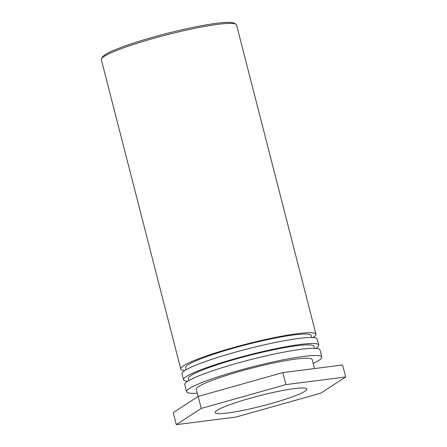 <?xml version="1.0" encoding="UTF-8"?>
<svg xmlns="http://www.w3.org/2000/svg" width="447" height="447" viewBox="0 0 447 447"><rect width="100%" height="100%" fill="white"/><g stroke="black" fill="none" stroke-linecap="round" stroke-linejoin="round"><path stroke-width="0.67" d="M235.91 24.211L234.105 23.16A68.307 7.616 165.6 0 0 187.55 28.53A68.307 7.616 165.6 0 0 102.614 56.92L101.542 58.713A69.805 7.783 -14.4 0 1 104.14 56.423A69.805 7.783 -14.4 0 1 188.332 29.703A69.805 7.783 -14.4 0 1 235.91 24.211A69.805 7.783 -14.4 0 1 236.552 24.948L315.968 334.261A69.805 7.783 -14.4 0 1 313.068 337.563M184.885 370.474A69.805 7.783 -14.4 0 1 180.75 368.982L101.329 59.669A69.805 7.783 -14.4 0 1 101.542 58.713M180.75 368.982A69.805 7.783 -14.4 0 1 183.561 365.735A69.805 7.783 -14.4 0 1 257.198 341.419A69.805 7.783 -14.4 0 1 315.968 334.261M247.828 409.368A47.365 5.28 -14.4 0 1 215.113 412.592A47.365 5.28 -14.4 0 1 259.679 395.696A47.365 5.28 -14.4 0 1 306.865 389.03A47.365 5.28 -14.4 0 1 247.828 409.368M311.654 337.502L311.14 335.501A64.821 7.225 165.6 0 0 256.567 342.145A64.821 7.225 165.6 0 0 188.187 364.724A64.821 7.225 165.6 0 0 185.578 367.741L186.092 369.742M318.745 345.056L317.202 339.061A69.805 7.783 165.6 0 0 258.433 346.218A69.805 7.783 165.6 0 0 184.79 370.535A69.805 7.783 165.6 0 0 181.979 373.776L183.521 379.777A69.805 7.783 -14.4 0 1 186.332 376.53A69.805 7.783 -14.4 0 1 259.975 352.219A69.805 7.783 -14.4 0 1 318.745 345.056A69.805 7.783 -14.4 0 1 315.839 348.364M187.656 381.274A69.805 7.783 -14.4 0 1 183.521 379.777M314.425 348.302L313.911 346.296A64.821 7.225 165.6 0 0 259.344 352.946A64.821 7.225 165.6 0 0 190.958 375.525A64.821 7.225 165.6 0 0 188.349 378.536L188.863 380.537M321.823 357.058L319.974 349.856A69.805 7.783 165.6 0 0 261.204 357.013A69.805 7.783 165.6 0 0 187.567 381.33A69.805 7.783 165.6 0 0 184.751 384.576L186.6 391.773A69.805 7.783 -14.4 0 1 189.411 388.532A69.805 7.783 -14.4 0 1 263.054 364.216A69.805 7.783 -14.4 0 1 321.823 357.058A69.805 7.783 -14.4 0 1 313.163 363.417M197.256 393.176A69.805 7.783 -14.4 0 1 186.6 391.773M314.481 368.563L312.162 359.539A59.831 6.671 165.6 0 0 261.791 365.674A59.831 6.671 165.6 0 0 198.669 386.515A59.831 6.671 165.6 0 0 196.261 389.298L198.105 396.483M198.177 396.433L173.229 412.654L176.308 424.65L201.262 408.429L198.177 396.433L282.862 372.591L342.586 364.976L345.671 376.972L320.717 393.192L236.038 417.034L176.308 424.65M201.262 408.429L285.94 384.593L282.862 372.591M285.94 384.593L345.671 376.972"/></g></svg>
